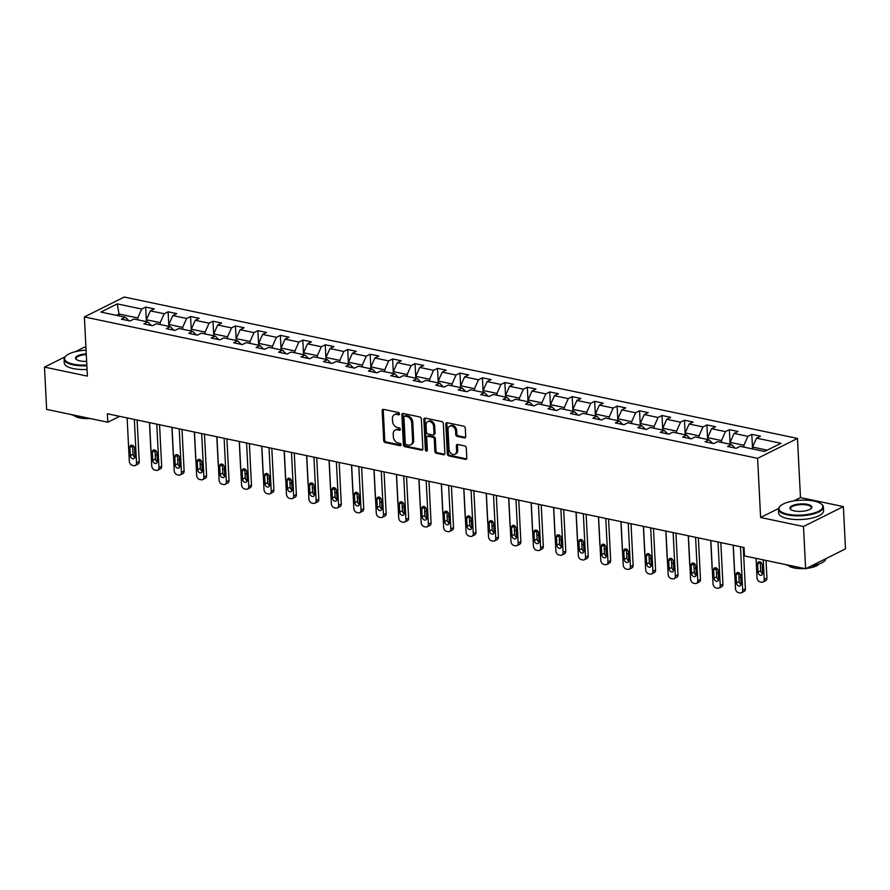 <?xml version="1.0" encoding="UTF-8"?>
<svg xmlns="http://www.w3.org/2000/svg" width="890" height="890" viewBox="0 0 890 890"><rect width="100%" height="100%" fill="white"/><g stroke="black" fill="none" stroke-linecap="round" stroke-linejoin="round"><path stroke-width="1.33" d="M399.543 413.861A1.235 0.923 -116.5 0 0 398.498 412.493L383.49 409.344A1.769 1.313 -116.5 0 0 382.166 410.702L383.679 440.572A1.769 1.313 -116.5 0 0 385.17 442.53L400.177 445.679A1.235 0.923 -116.5 0 0 400.066 443.353L398.119 442.953A5.652 4.205 -116.5 0 1 393.336 436.69L393.202 434.198A5.652 4.205 -116.5 0 1 395.205 430.093A5.652 4.205 -116.5 0 1 397.463 429.837L399.399 430.248A1.235 0.923 -116.5 0 0 399.287 427.923L397.341 427.512A5.652 4.205 -116.5 0 1 392.557 421.259L392.423 418.767A5.652 4.205 -116.5 0 1 394.415 414.662A5.652 4.205 -116.5 0 1 396.673 414.406L398.62 414.818A1.235 0.923 -116.5 0 0 399.543 413.861M464.391 437.902A1.769 1.313 -116.5 0 0 465.715 436.545L465.292 428.157A1.769 1.313 -116.5 0 0 463.801 426.21L447.125 422.705A1.769 1.313 -116.5 0 0 445.801 424.063L447.314 453.933A1.769 1.313 -116.5 0 0 448.816 455.891L465.481 459.396A1.769 1.313 -116.5 0 0 466.805 458.027L466.293 447.904A1.769 1.313 -116.5 0 0 464.803 445.957L457.66 444.455A1.769 1.313 -116.5 0 0 456.336 445.812L456.592 450.841A4.728 3.516 -116.5 0 1 454.924 454.267A4.728 3.516 -116.5 0 1 451.13 453.5A4.728 3.516 -116.5 0 1 449.038 449.25L448.037 429.581A4.728 3.516 -116.5 0 1 449.706 426.154A4.728 3.516 -116.5 0 1 453.5 426.922A4.728 3.516 -116.5 0 1 455.591 431.172L455.758 434.454A1.769 1.313 -116.5 0 0 457.26 436.411L464.391 437.902L465.47 437.368A1.769 1.313 -116.5 0 0 465.548 437.379M760.605 517.502L803.492 526.513L805.639 568.777L845.5 548.863L843.364 506.599L800.477 497.588L797.473 438.425L757.613 458.328L760.605 517.502L778.528 508.546M65.07 356.834L44.5 367.114L87.387 376.114L84.383 316.94L757.613 458.328M44.5 367.114L46.636 409.378L107.801 422.216L119.594 416.331M805.639 568.777L744.474 555.927L744.051 547.472L107.379 413.772L107.801 422.216M421.359 418.934A1.769 1.313 -116.5 0 0 419.869 416.976L403.203 413.483A1.769 1.313 -116.5 0 0 401.868 414.84L403.381 444.711A1.769 1.313 -116.5 0 0 404.883 446.669L421.549 450.173A1.769 1.313 -116.5 0 0 422.872 448.805L421.359 418.934M425.164 418.089L441.829 421.593A1.769 1.313 -116.5 0 1 443.331 423.551L444.844 453.422A1.769 1.313 -116.5 0 1 443.509 454.779L436.378 453.288A1.769 1.313 -116.5 0 1 434.887 451.33L434.276 439.215A1.769 1.313 -116.5 0 0 432.774 437.257L428.046 436.267A1.769 1.313 -116.5 0 0 426.711 437.624L427.356 450.24A1.235 0.923 -116.5 0 1 425.376 449.817L423.84 419.457A1.769 1.313 -116.5 0 1 425.164 418.089M797.473 438.425L124.255 297.038L84.383 316.94M751.816 434.376L747.878 436.334L734.072 433.43L737.999 431.472L729.366 429.659L725.428 431.617L711.622 428.724L715.549 426.755L706.916 424.942L702.978 426.911L689.172 424.007L693.099 422.038L684.466 420.225L680.527 422.194L666.721 419.29L670.648 417.332L662.015 415.519L658.077 417.477L644.271 414.573L648.198 412.615L639.565 410.802L635.627 412.76L621.821 409.856L625.748 407.898L617.115 406.085L613.177 408.043L599.359 405.15L603.298 403.181L594.665 401.368L590.726 403.337L576.909 400.433L580.847 398.464L572.214 396.651L568.276 398.62L554.459 395.716L558.397 393.747L549.764 391.934L545.826 393.903L532.009 390.999L535.947 389.041L527.314 387.228L523.376 389.186L509.558 386.282L513.497 384.324L504.864 382.511L500.925 384.469L487.108 381.576L491.046 379.607L482.413 377.794L478.475 379.763L464.658 376.859L468.596 374.89L459.963 373.077L456.025 375.046L442.208 372.142L446.146 370.173L437.513 368.36L433.575 370.329L419.757 367.425L423.696 365.467L415.063 363.654L411.124 365.612L397.307 362.708L401.245 360.75L392.612 358.937L388.674 360.895L374.857 358.003L378.795 356.033L370.162 354.22L366.224 356.189L352.407 353.286L356.345 351.316L347.712 349.503L343.774 351.472L329.956 348.569L333.895 346.599L325.262 344.786L321.323 346.755L307.506 343.851L311.444 341.894L302.811 340.08L298.873 342.038L285.056 339.135L288.994 337.176L280.361 335.363L276.423 337.321L262.606 334.418L266.544 332.459L257.911 330.646L253.973 332.604L240.155 329.712L244.094 327.743L235.461 325.929L231.522 327.898L217.705 324.995L221.643 323.026L213.01 321.212L209.072 323.181L195.255 320.278L199.193 318.32L190.56 316.506L186.622 318.464L172.805 315.561L176.743 313.603L168.11 311.789L164.172 313.747L150.354 310.844L154.293 308.886L145.66 307.072L141.721 309.03L117.258 303.902L100.882 312.079L125.345 317.218L121.418 319.176L130.051 320.99L133.978 319.032L147.796 321.924L143.869 323.893L152.502 325.707L156.429 323.738L170.246 326.641L166.319 328.61L174.952 330.424L178.879 328.454L192.696 331.358L188.769 333.327L197.402 335.141L201.329 333.172L215.146 336.075L211.219 338.033L219.852 339.847L223.779 337.889L237.597 340.792L233.669 342.75L242.303 344.564L246.23 342.606L260.047 345.509L256.12 347.467L264.753 349.281L268.68 347.322L282.497 350.215L278.57 352.184L287.203 353.998L291.13 352.028L304.947 354.932L301.02 356.901L309.653 358.714L313.58 356.745L327.398 359.649L323.471 361.618L332.103 363.432L336.031 361.462L349.848 364.366L345.921 366.324L354.554 368.137L358.481 366.179L372.298 369.083L368.371 371.041L377.004 372.854L380.931 370.896L394.748 373.789L390.821 375.758L399.454 377.571L403.381 375.602L417.199 378.506L413.272 380.475L421.905 382.288L425.832 380.319L439.649 383.223L435.722 385.192L444.355 387.005L448.282 385.036L462.099 387.94L458.172 389.898L466.805 391.711L470.732 389.753L484.549 392.657L480.622 394.615L489.255 396.428L493.182 394.47L507 397.363L503.072 399.332L511.705 401.145L515.633 399.176L529.45 402.08L525.523 404.049L534.156 405.862L538.083 403.893L551.9 406.797L547.973 408.766L556.606 410.579L560.533 408.61L574.35 411.514L570.423 413.472L579.056 415.285L582.995 413.327L596.801 416.231L592.873 418.189L601.506 420.002L605.445 418.044L619.251 420.937L615.324 422.906L623.957 424.719L627.895 422.75L641.701 425.654L637.774 427.623L646.407 429.436L650.345 427.467L664.151 430.371L660.224 432.34L668.857 434.153L672.796 432.184L686.602 435.088L682.674 437.046L691.308 438.859L695.246 436.901L709.052 439.805L705.125 441.763L713.758 443.576L717.696 441.618L731.502 444.522L727.575 446.48L736.208 448.293L740.146 446.335L764.61 451.464L780.986 443.287L756.522 438.147L760.449 436.189L751.816 434.376L752.551 448.938M730.201 444.243L730.1 442.352L743.918 445.256L744.007 447.147M743.918 445.256L747.878 436.334M730.1 442.352L734.072 433.43M731.502 444.522L735.084 448.059M707.75 439.526L707.65 437.635L721.467 440.539L721.556 442.43M721.467 440.539L725.428 431.617M707.65 437.635L711.622 428.724M709.052 439.805L712.634 443.342M685.3 434.81L685.2 432.918L699.017 435.822L699.106 437.713M699.017 435.822L702.978 426.911M685.2 432.918L689.172 424.007M686.602 435.088L690.184 438.625M662.85 430.093L662.75 428.201L676.567 431.105L676.656 432.996M676.567 431.105L680.527 422.194M662.75 428.201L666.721 419.29M664.151 430.371L667.734 433.908M640.399 425.387L640.299 423.495L654.117 426.388L654.206 428.279M654.117 426.388L658.077 417.477M640.299 423.495L644.271 414.573M641.701 425.654L645.283 429.203M617.949 420.67L617.849 418.778L631.666 421.682L631.755 423.573M631.666 421.682L635.627 412.76M617.849 418.778L621.821 409.856M619.251 420.937L622.833 424.486M595.499 415.953L595.399 414.061L609.216 416.965L609.305 418.856M609.216 416.965L613.177 408.043M595.399 414.061L599.359 405.15M596.801 416.231L600.372 419.769M573.049 411.236L572.949 409.344L586.766 412.248L586.855 414.139M586.766 412.248L590.726 403.337M572.949 409.344L576.909 400.433M574.35 411.514L577.922 415.051M550.599 406.519L550.498 404.627L564.316 407.531L564.405 409.422M564.316 407.531L568.276 398.62M550.498 404.627L554.459 395.716M551.9 406.797L555.471 410.334M528.137 401.802L528.048 399.922L541.865 402.814L541.954 404.705M541.865 402.814L545.826 393.903M528.048 399.922L532.009 390.999M529.45 402.08L533.021 405.618M505.687 397.096L505.598 395.205L519.415 398.108L519.504 399.988M519.415 398.108L523.376 389.186M505.598 395.205L509.558 386.282M507 397.363L510.571 400.912M483.237 392.379L483.148 390.488L496.965 393.391L497.054 395.282M496.965 393.391L500.925 384.469M483.148 390.488L487.108 381.576M484.549 392.657L488.12 396.195M460.786 387.662L460.697 385.771L474.515 388.674L474.604 390.565M474.515 388.674L478.475 379.763M460.697 385.771L464.658 376.859M462.099 387.94L465.67 391.478M438.336 382.945L438.247 381.053L452.064 383.957L452.153 385.848M452.064 383.957L456.025 375.046M438.247 381.053L442.208 372.142M439.649 383.223L443.22 386.761M415.886 378.228L415.797 376.348L429.614 379.24L429.703 381.131M429.614 379.24L433.575 370.329M415.797 376.348L419.757 367.425M417.199 378.506L420.77 382.044M393.436 373.522L393.347 371.631L407.164 374.523L407.253 376.414M407.164 374.523L411.124 365.612M393.347 371.631L397.307 362.708M394.748 373.789L398.32 377.338M370.985 368.805L370.896 366.914L384.714 369.817L384.803 371.709M384.714 369.817L388.674 360.895M370.896 366.914L374.857 358.003M372.298 369.083L375.869 372.621M348.535 364.088L348.446 362.197L362.263 365.1L362.352 366.992M362.263 365.1L366.224 356.189M348.446 362.197L352.407 353.286M349.848 364.366L353.419 367.904M326.085 359.371L325.996 357.48L339.813 360.383L339.902 362.274M339.813 360.383L343.774 351.472M325.996 357.48L329.956 348.569M327.398 359.649L330.969 363.187M303.635 354.654L303.546 352.763L317.363 355.666L317.452 357.558M317.363 355.666L321.323 346.755M303.546 352.763L307.506 343.851M304.947 354.932L308.519 358.47M281.184 349.948L281.095 348.057L294.913 350.949L295.002 352.841M294.913 350.949L298.873 342.038M281.095 348.057L285.056 339.135M282.497 350.215L286.068 353.764M258.734 345.231L258.645 343.34L272.462 346.243L272.551 348.135M272.462 346.243L276.423 337.321M258.645 343.34L262.606 334.418M260.047 345.509L263.618 349.047M236.284 340.514L236.195 338.623L250.012 341.526L250.101 343.418M250.012 341.526L253.973 332.604M236.195 338.623L240.155 329.712M237.597 340.792L241.168 344.33M213.834 335.797L213.745 333.906L227.562 336.809L227.651 338.701M227.562 336.809L231.522 327.898M213.745 333.906L217.705 324.995M215.146 336.075L218.718 339.613M191.383 331.08L191.294 329.189L205.112 332.092L205.201 333.984M205.112 332.092L209.072 323.181M191.294 329.189L195.255 320.278M192.696 331.358L196.267 334.896M168.933 326.374L168.844 324.483L182.661 327.375L182.75 329.267M182.661 327.375L186.622 318.464M168.844 324.483L172.805 315.561M170.246 326.641L173.817 330.19M146.483 321.657L146.394 319.766L160.2 322.67L160.3 324.561M160.2 322.67L164.172 313.747M146.394 319.766L150.354 310.844M147.796 321.924L151.367 325.473M119.138 315.917L119.049 314.025L137.75 317.953L137.85 319.844M137.75 317.953L141.721 309.03M116.412 315.338L119.049 314.025L117.258 303.902M125.345 317.218L128.917 320.756M85.941 347.534L84.361 347.2L75.394 351.684M803.492 526.513L843.364 506.599M767.247 450.151L752.551 447.069L752.651 448.961M752.551 447.069L756.522 438.147M146.394 321.635L145.66 307.072M168.844 326.352L168.11 311.789M191.294 331.069L190.56 316.506M213.745 335.775L213.01 321.212M236.195 340.492L235.461 325.929M258.645 345.209L257.911 330.646M281.095 349.926L280.361 335.363M303.546 354.643L302.811 340.08M325.996 359.349L325.262 344.786M348.446 364.066L347.712 349.503M370.896 368.783L370.162 354.22M393.347 373.5L392.612 358.937M415.797 378.217L415.063 363.654M438.247 382.923L437.513 368.36M460.697 387.639L459.963 373.077M483.148 392.357L482.413 377.794M505.598 397.074L504.864 382.511M528.048 401.791L527.314 387.228M550.498 406.507L549.764 391.934M572.949 411.213L572.214 396.651M595.399 415.93L594.665 401.368M617.849 420.647L617.115 406.085M640.299 425.364L639.565 410.802M662.75 430.081L662.015 415.519M685.2 434.787L684.466 420.225M707.65 439.504L706.916 424.942M730.1 444.221L729.366 429.659M800.477 497.588L793.88 500.881M399.51 414.239L397.752 413.872A5.652 4.205 -116.5 0 0 395.494 414.117L394.415 414.662M395.205 430.093L396.284 429.559A5.652 4.205 -116.5 0 1 398.531 429.303L400.289 429.67M383.412 409.322A1.769 1.313 -116.5 0 0 383.245 410.168L384.758 440.038A1.769 1.313 -116.5 0 0 386.249 441.996L401.079 445.1M403.114 413.461A1.769 1.313 -116.5 0 0 402.947 414.306L404.461 444.177A1.769 1.313 -116.5 0 0 405.951 446.135L422.628 449.628A1.769 1.313 -116.5 0 0 422.705 449.639M404.872 416.131A1.235 0.923 -116.5 0 0 403.938 417.087L405.273 443.298A1.235 0.923 -116.5 0 0 406.318 444.666L408.365 445.1A5.652 4.205 -116.5 0 0 410.624 444.844A5.652 4.205 -116.5 0 0 412.615 440.739L411.703 422.817A5.652 4.205 -116.5 0 0 406.919 416.553L404.872 416.131L405.951 415.586A1.235 0.923 -116.5 0 0 405.451 415.641L404.372 416.186M410.624 444.844L411.703 444.31A5.652 4.205 -116.5 0 0 413.694 440.205L412.615 440.739M405.951 415.586L407.998 416.019A5.652 4.205 -116.5 0 1 412.782 422.283L413.694 440.205M427.334 436.345L428.413 435.8A1.769 1.313 -116.5 0 1 429.114 435.722L433.853 436.723A1.769 1.313 -116.5 0 1 435.344 438.67L435.966 450.785A1.769 1.313 -116.5 0 0 437.457 452.743L444.588 454.245A1.769 1.313 -116.5 0 0 444.666 454.256M425.086 418.078A1.769 1.313 -116.5 0 0 424.908 418.912L426.455 449.283A1.235 0.923 -116.5 0 0 427.322 450.596M433.63 426.644A4.728 3.516 -116.5 0 0 431.539 422.394A4.728 3.516 -116.5 0 0 427.745 421.626A4.728 3.516 -116.5 0 0 426.076 425.053L426.421 431.984A1.769 1.313 -116.5 0 0 427.923 433.942L432.651 434.932A1.769 1.313 -116.5 0 0 433.986 433.575L433.63 426.644L434.709 426.11A4.728 3.516 -116.5 0 0 432.607 421.849A4.728 3.516 -116.5 0 0 428.824 421.081L427.745 421.626M433.363 434.854L434.442 434.32A1.769 1.313 -116.5 0 0 435.065 433.03L433.986 433.575M434.709 426.11L435.065 433.03M449.706 426.154L450.785 425.609A4.728 3.516 -116.5 0 1 454.579 426.377A4.728 3.516 -116.5 0 1 456.67 430.638L456.837 433.908A1.769 1.313 -116.5 0 0 458.339 435.866L465.47 437.368M454.924 454.267L456.003 453.733A4.728 3.516 -116.5 0 0 457.671 450.296L456.592 450.841M457.582 444.444A1.769 1.313 -116.5 0 0 457.416 445.278L457.671 450.296M447.047 422.694A1.769 1.313 -116.5 0 0 446.88 423.529L448.393 453.399A1.769 1.313 -116.5 0 0 449.884 455.357L466.56 458.862A1.769 1.313 -116.5 0 0 466.638 458.873M151.044 451.608A3.605 2.67 -116.5 0 1 150.877 450.618L149.453 422.605M155.249 454.879L155.361 454.901A3.605 2.67 -116.5 0 0 156.807 454.745A3.605 2.67 -116.5 0 0 157.041 454.601L156.807 454.745M134.323 419.424L136.526 462.889A3.605 2.67 -116.5 0 1 135.258 465.503A3.605 2.67 -116.5 0 1 133.823 465.659L132.376 465.359A3.605 2.67 -116.5 0 1 129.328 461.376L127.125 417.911M135.258 465.503L137.95 464.157A3.605 2.67 63.5 0 0 139.218 461.543L137.116 420.013M134.924 456.526A2.881 2.136 63.5 0 1 133.9 458.617A2.881 2.136 63.5 0 1 131.598 458.15A2.881 2.136 63.5 0 1 130.318 455.558L129.907 447.447A2.881 2.136 63.5 0 1 130.919 445.356A2.881 2.136 63.5 0 1 133.233 445.823A2.881 2.136 63.5 0 1 134.512 448.415L134.924 456.526M134.88 457.204A2.881 2.136 63.5 0 1 133.011 454.212L132.599 446.101A2.881 2.136 63.5 0 1 132.643 445.423M86.074 350.171A21.961 7.454 -2.9 0 0 65.938 355.955A21.961 7.454 -2.9 0 0 73.38 364.177A21.961 7.454 -2.9 0 0 86.831 365.067M86.864 365.757A22.495 7.643 177.1 0 1 73.08 364.844A22.495 7.643 177.1 0 1 64.08 359.26A22.495 7.643 177.1 0 1 65.46 356.423A22.495 7.643 177.1 0 1 65.704 356.189M86.641 361.34A10.98 3.727 177.1 0 1 79.955 360.895A10.98 3.727 177.1 0 1 76.362 359.471A10.98 3.727 177.1 0 1 86.263 353.897M81.624 416.72A22.495 7.643 177.1 0 1 75.672 415.908A22.495 7.643 177.1 0 1 70.933 414.473M90.213 418.522A16.198 5.496 177.1 0 1 79.633 417.911A16.198 5.496 177.1 0 1 73.992 415.508M87.053 369.472A22.495 7.643 177.1 0 1 73.269 368.571A22.495 7.643 177.1 0 1 64.269 362.975L64.08 359.26M86.297 354.587A10.435 3.549 -2.9 0 0 76.128 358.648A10.435 3.549 -2.9 0 0 76.651 359.682M814.05 501.081A21.961 7.454 -2.9 0 0 780.319 505.987A21.961 7.454 -2.9 0 0 787.761 514.209A21.961 7.454 -2.9 0 0 814.306 512.952A21.961 7.454 -2.9 0 0 821.225 503.918A21.961 7.454 -2.9 0 0 814.05 501.081M821.47 504.129A22.495 7.643 177.1 0 1 821.748 504.33A22.495 7.643 177.1 0 1 823.406 507.011A22.495 7.643 177.1 0 1 811.168 514.498A22.495 7.643 177.1 0 1 787.461 514.876A22.495 7.643 177.1 0 1 778.461 509.291A22.495 7.643 177.1 0 1 779.84 506.455A22.495 7.643 177.1 0 1 780.096 506.221M807.475 504.363A10.98 3.727 177.1 0 1 811.202 508.468A10.98 3.727 177.1 0 1 794.336 510.927A10.98 3.727 177.1 0 1 790.754 509.503A10.98 3.727 177.1 0 1 794.203 504.986A10.98 3.727 177.1 0 1 807.475 504.363M810.935 508.702A10.435 3.549 -2.9 0 0 811.357 507.623A10.435 3.549 -2.9 0 0 807.185 505.031A10.435 3.549 -2.9 0 0 796.183 505.197A10.435 3.549 -2.9 0 0 790.509 508.68A10.435 3.549 -2.9 0 0 791.032 509.714M796.005 566.752A22.495 7.643 177.1 0 1 790.053 565.929A22.495 7.643 177.1 0 1 785.314 564.505M804.593 568.554A16.198 5.496 177.1 0 1 794.025 567.942A16.198 5.496 177.1 0 1 788.384 565.539M823.406 507.011L823.595 510.726A22.495 7.643 177.1 0 1 811.357 518.225A22.495 7.643 177.1 0 1 787.65 518.592A22.495 7.643 177.1 0 1 778.65 513.007L778.461 509.291M819.223 563.971A16.198 5.496 177.1 0 1 806.373 568.41M825.953 558.631A22.495 7.643 177.1 0 1 811.035 566.073M173.494 456.325A3.605 2.67 -116.5 0 1 173.328 455.324L171.904 427.322M177.7 459.596L177.811 459.618A3.605 2.67 -116.5 0 0 179.257 459.451A3.605 2.67 -116.5 0 0 179.491 459.318M195.945 461.042A3.605 2.67 -116.5 0 1 195.778 460.041L194.354 432.039M200.15 464.313L200.261 464.335A3.605 2.67 -116.5 0 0 201.707 464.168A3.605 2.67 -116.5 0 0 201.941 464.035M156.773 424.141L158.976 467.606A3.605 2.67 -116.5 0 1 157.708 470.22A3.605 2.67 -116.5 0 1 156.273 470.376L154.827 470.076A3.605 2.67 -116.5 0 1 151.778 466.093L149.576 422.628M157.708 470.22L160.4 468.874A3.605 2.67 63.5 0 0 161.668 466.26L159.566 424.73M157.374 461.243A2.881 2.136 63.5 0 1 156.351 463.334A2.881 2.136 63.5 0 1 154.048 462.867A2.881 2.136 63.5 0 1 152.768 460.275L152.357 452.165A2.881 2.136 63.5 0 1 153.369 450.073A2.881 2.136 63.5 0 1 155.683 450.54A2.881 2.136 63.5 0 1 156.963 453.132L157.374 461.243M157.33 461.921A2.881 2.136 63.5 0 1 155.461 458.928L155.049 450.818A2.881 2.136 63.5 0 1 155.094 450.14M179.224 428.858L181.427 472.312A3.605 2.67 -116.5 0 1 180.158 474.937A3.605 2.67 -116.5 0 1 178.723 475.093L177.277 474.793A3.605 2.67 -116.5 0 1 174.229 470.81L172.026 427.345M180.158 474.937L182.851 473.591A3.605 2.67 63.5 0 0 184.119 470.977L182.016 429.447M179.825 465.959A2.881 2.136 63.5 0 1 178.801 468.051A2.881 2.136 63.5 0 1 176.498 467.584A2.881 2.136 63.5 0 1 175.219 464.992L174.807 456.882A2.881 2.136 63.5 0 1 175.82 454.779A2.881 2.136 63.5 0 1 178.134 455.246A2.881 2.136 63.5 0 1 179.413 457.838L179.825 465.959M179.78 466.638A2.881 2.136 63.5 0 1 177.911 463.646L177.499 455.535A2.881 2.136 63.5 0 1 177.544 454.857M218.395 465.748A3.605 2.67 -116.5 0 1 218.228 464.758L216.804 436.745M222.6 469.019L222.711 469.041A3.605 2.67 -116.5 0 0 224.158 468.885A3.605 2.67 -116.5 0 0 224.391 468.752L224.158 468.885M240.845 470.465A3.605 2.67 -116.5 0 1 240.678 469.475L239.254 441.462M245.062 473.736L245.162 473.758A3.605 2.67 -116.5 0 0 246.608 473.602A3.605 2.67 -116.5 0 0 246.841 473.458L246.608 473.602M263.295 475.182A3.605 2.67 -116.5 0 1 263.129 474.192L261.704 446.179M267.512 478.453L267.612 478.475A3.605 2.67 -116.5 0 0 269.058 478.319A3.605 2.67 -116.5 0 0 269.292 478.175M201.674 433.575L203.877 477.029A3.605 2.67 -116.5 0 1 202.609 479.643A3.605 2.67 -116.5 0 1 201.173 479.81L199.727 479.51A3.605 2.67 -116.5 0 1 196.679 475.516L194.476 432.062M202.609 479.643L205.301 478.297A3.605 2.67 63.5 0 0 206.569 475.683L204.466 434.153M202.275 470.676A2.881 2.136 63.5 0 1 201.251 472.768A2.881 2.136 63.5 0 1 198.948 472.301A2.881 2.136 63.5 0 1 197.669 469.709L197.257 461.587A2.881 2.136 63.5 0 1 198.27 459.496A2.881 2.136 63.5 0 1 200.584 459.963A2.881 2.136 63.5 0 1 201.863 462.555L202.275 470.676M202.23 471.344A2.881 2.136 63.5 0 1 200.361 468.363L199.95 460.241A2.881 2.136 63.5 0 1 199.994 459.574M224.124 438.292L226.327 481.746A3.605 2.67 -116.5 0 1 225.059 484.36A3.605 2.67 -116.5 0 1 223.624 484.527L222.177 484.227A3.605 2.67 -116.5 0 1 219.129 480.233L216.926 436.779M225.059 484.36L227.751 483.014A3.605 2.67 63.5 0 0 229.019 480.4L226.917 438.87M224.725 475.394A2.881 2.136 63.5 0 1 223.702 477.485A2.881 2.136 63.5 0 1 221.399 477.018A2.881 2.136 63.5 0 1 220.119 474.426L219.708 466.304A2.881 2.136 63.5 0 1 220.72 464.213A2.881 2.136 63.5 0 1 223.034 464.68A2.881 2.136 63.5 0 1 224.313 467.272L224.725 475.394M224.681 476.061A2.881 2.136 63.5 0 1 222.812 473.08L222.4 464.958A2.881 2.136 63.5 0 1 222.444 464.291M246.575 442.998L248.777 486.463A3.605 2.67 -116.5 0 1 247.509 489.077A3.605 2.67 -116.5 0 1 246.074 489.233L244.628 488.933A3.605 2.67 -116.5 0 1 241.579 484.95L239.377 441.484M247.509 489.077L250.201 487.731A3.605 2.67 63.5 0 0 251.47 485.117L249.367 443.587M247.175 480.099A2.881 2.136 63.5 0 1 246.163 482.191A2.881 2.136 63.5 0 1 243.849 481.724A2.881 2.136 63.5 0 1 242.57 479.132L242.158 471.021A2.881 2.136 63.5 0 1 243.17 468.93A2.881 2.136 63.5 0 1 245.484 469.397A2.881 2.136 63.5 0 1 246.764 471.989L247.175 480.099M247.131 480.778A2.881 2.136 63.5 0 1 245.262 477.785L244.85 469.675A2.881 2.136 63.5 0 1 244.895 468.997M285.746 479.899A3.605 2.67 -116.5 0 1 285.579 478.898L284.155 450.896M289.962 483.17L290.062 483.192A3.605 2.67 -116.5 0 0 291.508 483.025A3.605 2.67 -116.5 0 0 291.742 482.892M269.025 447.715L271.228 491.18A3.605 2.67 -116.5 0 1 269.959 493.794A3.605 2.67 -116.5 0 1 268.524 493.95L267.078 493.65A3.605 2.67 -116.5 0 1 264.03 489.667L261.827 446.202M269.959 493.794L272.651 492.448A3.605 2.67 63.5 0 0 273.92 489.834L271.817 448.304M269.626 484.816A2.881 2.136 63.5 0 1 268.613 486.908A2.881 2.136 63.5 0 1 266.299 486.441A2.881 2.136 63.5 0 1 265.02 483.849L264.608 475.738A2.881 2.136 63.5 0 1 265.62 473.647A2.881 2.136 63.5 0 1 267.935 474.114A2.881 2.136 63.5 0 1 269.214 476.706L269.626 484.816M269.581 485.495A2.881 2.136 63.5 0 1 267.712 482.502L267.3 474.392A2.881 2.136 63.5 0 1 267.345 473.714M308.196 484.616A3.605 2.67 -116.5 0 1 308.029 483.615L306.605 455.613M312.412 487.887L312.512 487.909A3.605 2.67 -116.5 0 0 313.959 487.742A3.605 2.67 -116.5 0 0 314.192 487.609L313.959 487.742M291.475 452.432L293.678 495.897A3.605 2.67 -116.5 0 1 292.409 498.511A3.605 2.67 -116.5 0 1 290.974 498.667L289.528 498.367A3.605 2.67 -116.5 0 1 286.48 494.384L284.277 450.918M292.409 498.511L295.102 497.165A3.605 2.67 63.5 0 0 296.37 494.551L294.267 453.021M292.076 489.533A2.881 2.136 63.5 0 1 291.063 491.625A2.881 2.136 63.5 0 1 288.749 491.158A2.881 2.136 63.5 0 1 287.47 488.566L287.058 480.455A2.881 2.136 63.5 0 1 288.071 478.364A2.881 2.136 63.5 0 1 290.385 478.831A2.881 2.136 63.5 0 1 291.664 481.423L292.076 489.533M292.031 490.212A2.881 2.136 63.5 0 1 290.162 487.219L289.751 479.109A2.881 2.136 63.5 0 1 289.795 478.431M330.646 489.322A3.605 2.67 -116.5 0 1 330.479 488.332L329.055 460.319M334.863 492.593L334.963 492.626A3.605 2.67 -116.5 0 0 336.409 492.459A3.605 2.67 -116.5 0 0 336.643 492.326L336.409 492.459M313.925 457.149L316.128 500.603A3.605 2.67 -116.5 0 1 314.86 503.217A3.605 2.67 -116.5 0 1 313.425 503.384L311.978 503.084A3.605 2.67 -116.5 0 1 308.93 499.09L306.727 455.636M314.86 503.217L317.552 501.882A3.605 2.67 63.5 0 0 318.82 499.257L316.718 457.727M314.526 494.25A2.881 2.136 63.5 0 1 313.514 496.342A2.881 2.136 63.5 0 1 311.2 495.875A2.881 2.136 63.5 0 1 309.92 493.282L309.509 485.161A2.881 2.136 63.5 0 1 310.521 483.07A2.881 2.136 63.5 0 1 312.835 483.537A2.881 2.136 63.5 0 1 314.114 486.129L314.526 494.25M314.482 494.918A2.881 2.136 63.5 0 1 312.613 491.936L312.201 483.815A2.881 2.136 63.5 0 1 312.245 483.148M353.096 494.039A3.605 2.67 -116.5 0 1 352.93 493.049L351.505 465.036M357.313 497.31L357.424 497.332A3.605 2.67 -116.5 0 0 358.859 497.176A3.605 2.67 -116.5 0 0 359.093 497.043L358.859 497.176M336.376 461.866L338.578 505.32A3.605 2.67 -116.5 0 1 337.31 507.934A3.605 2.67 -116.5 0 1 335.875 508.101L334.429 507.801A3.605 2.67 -116.5 0 1 331.38 503.807L329.178 460.353M337.31 507.934L340.002 506.588A3.605 2.67 63.5 0 0 341.271 503.974L339.168 462.444M336.976 498.967A2.881 2.136 63.5 0 1 335.964 501.059A2.881 2.136 63.5 0 1 333.65 500.592A2.881 2.136 63.5 0 1 332.37 498L331.959 489.878A2.881 2.136 63.5 0 1 332.971 487.787A2.881 2.136 63.5 0 1 335.285 488.254A2.881 2.136 63.5 0 1 336.565 490.846L336.976 498.967M336.932 499.635A2.881 2.136 63.5 0 1 335.063 496.653L334.651 488.532A2.881 2.136 63.5 0 1 334.696 487.865M375.547 498.756A3.605 2.67 -116.5 0 1 375.38 497.766L373.967 469.753M379.763 502.027L379.874 502.049A3.605 2.67 -116.5 0 0 381.309 501.893A3.605 2.67 -116.5 0 0 381.543 501.749M358.826 466.571L361.029 510.037A3.605 2.67 -116.5 0 1 359.76 512.651A3.605 2.67 -116.5 0 1 358.325 512.818L356.879 512.507A3.605 2.67 -116.5 0 1 353.831 508.524L351.628 465.07M359.76 512.651L362.453 511.305A3.605 2.67 63.5 0 0 363.721 508.691L361.618 467.161M359.426 503.673A2.881 2.136 63.5 0 1 358.414 505.776A2.881 2.136 63.5 0 1 356.1 505.298A2.881 2.136 63.5 0 1 354.821 502.705L354.409 494.595A2.881 2.136 63.5 0 1 355.422 492.504A2.881 2.136 63.5 0 1 357.736 492.971A2.881 2.136 63.5 0 1 359.015 495.563L359.426 503.673M359.382 504.352A2.881 2.136 63.5 0 1 357.513 501.37L357.101 493.249A2.881 2.136 63.5 0 1 357.146 492.57M397.997 503.473A3.605 2.67 -116.5 0 1 397.83 502.483L396.417 474.47M402.213 506.744L402.325 506.766A3.605 2.67 -116.5 0 0 403.76 506.599A3.605 2.67 -116.5 0 0 403.993 506.466L403.76 506.599M381.276 471.288L383.479 514.754A3.605 2.67 -116.5 0 1 382.211 517.368A3.605 2.67 -116.5 0 1 380.775 517.524L379.329 517.224A3.605 2.67 -116.5 0 1 376.281 513.241L374.078 469.775M382.211 517.368L384.903 516.022A3.605 2.67 63.5 0 0 386.171 513.408L384.068 471.878M381.877 508.39A2.881 2.136 63.5 0 1 380.864 510.482A2.881 2.136 63.5 0 1 378.55 510.014A2.881 2.136 63.5 0 1 377.271 507.422L376.859 499.312A2.881 2.136 63.5 0 1 377.872 497.221A2.881 2.136 63.5 0 1 380.186 497.688A2.881 2.136 63.5 0 1 381.465 500.28L381.877 508.39M381.832 509.069A2.881 2.136 63.5 0 1 379.963 506.076L379.552 497.966A2.881 2.136 63.5 0 1 379.596 497.288M420.447 508.19A3.605 2.67 -116.5 0 1 420.28 507.189L418.867 479.187M424.664 511.461L424.775 511.483A3.605 2.67 -116.5 0 0 426.21 511.316A3.605 2.67 -116.5 0 0 426.444 511.183L426.21 511.316M403.726 476.005L405.929 519.471A3.605 2.67 -116.5 0 1 404.661 522.085A3.605 2.67 -116.5 0 1 403.226 522.241L401.779 521.941A3.605 2.67 -116.5 0 1 398.731 517.958L396.528 474.492M404.661 522.085L407.353 520.739A3.605 2.67 63.5 0 0 408.621 518.125L406.519 476.595M404.327 513.107A2.881 2.136 63.5 0 1 403.315 515.199A2.881 2.136 63.5 0 1 401.001 514.731A2.881 2.136 63.5 0 1 399.721 512.139L399.31 504.029A2.881 2.136 63.5 0 1 400.322 501.938A2.881 2.136 63.5 0 1 402.636 502.405A2.881 2.136 63.5 0 1 403.915 504.997L404.327 513.107M404.282 513.786A2.881 2.136 63.5 0 1 402.414 510.793L402.002 502.683A2.881 2.136 63.5 0 1 402.046 502.005M442.897 512.896A3.605 2.67 -116.5 0 1 442.731 511.906L441.318 483.893M447.114 516.167L447.225 516.2A3.605 2.67 -116.5 0 0 448.66 516.033A3.605 2.67 -116.5 0 0 448.894 515.9L448.66 516.033M426.176 480.722L428.379 524.177A3.605 2.67 -116.5 0 1 427.111 526.791A3.605 2.67 -116.5 0 1 425.676 526.958L424.23 526.658A3.605 2.67 -116.5 0 1 421.181 522.675L418.979 479.209M427.111 526.791L429.803 525.456A3.605 2.67 63.5 0 0 431.072 522.831L428.969 481.301M426.777 517.824A2.881 2.136 63.5 0 1 425.765 519.916A2.881 2.136 63.5 0 1 423.451 519.449A2.881 2.136 63.5 0 1 422.172 516.856L421.76 508.735A2.881 2.136 63.5 0 1 422.772 506.644A2.881 2.136 63.5 0 1 425.086 507.111A2.881 2.136 63.5 0 1 426.366 509.703L426.777 517.824M426.733 518.492A2.881 2.136 63.5 0 1 424.864 515.51L424.452 507.4A2.881 2.136 63.5 0 1 424.497 506.722M465.348 517.613A3.605 2.67 -116.5 0 1 465.181 516.623L463.768 488.61M469.564 520.884L469.675 520.906A3.605 2.67 -116.5 0 0 471.11 520.75A3.605 2.67 -116.5 0 0 471.344 520.617M448.627 485.439L450.83 528.894A3.605 2.67 -116.5 0 1 449.561 531.508A3.605 2.67 -116.5 0 1 448.126 531.675L446.68 531.375A3.605 2.67 -116.5 0 1 443.632 527.381L441.429 483.926M449.561 531.508L452.253 530.162A3.605 2.67 63.5 0 0 453.522 527.548L451.419 486.018M449.228 522.541A2.881 2.136 63.5 0 1 448.215 524.633A2.881 2.136 63.5 0 1 445.901 524.166A2.881 2.136 63.5 0 1 444.622 521.573L444.21 513.452A2.881 2.136 63.5 0 1 445.223 511.361A2.881 2.136 63.5 0 1 447.536 511.828A2.881 2.136 63.5 0 1 448.816 514.42L449.228 522.541M449.183 523.209A2.881 2.136 63.5 0 1 447.314 520.227L446.902 512.106A2.881 2.136 63.5 0 1 446.947 511.439M487.798 522.33A3.605 2.67 -116.5 0 1 487.631 521.34L486.218 493.327M492.014 525.601L492.126 525.623A3.605 2.67 -116.5 0 0 493.561 525.467A3.605 2.67 -116.5 0 0 493.794 525.322L493.561 525.467M471.077 490.145L473.28 533.611A3.605 2.67 -116.5 0 1 472.012 536.225A3.605 2.67 -116.5 0 1 470.576 536.392L469.13 536.08A3.605 2.67 -116.5 0 1 466.082 532.098L463.879 488.643M472.012 536.225L474.704 534.879A3.605 2.67 63.5 0 0 475.972 532.264L473.869 490.735M471.678 527.247A2.881 2.136 63.5 0 1 470.665 529.35A2.881 2.136 63.5 0 1 468.351 528.883A2.881 2.136 63.5 0 1 467.072 526.29L466.66 518.169A2.881 2.136 63.5 0 1 467.673 516.078A2.881 2.136 63.5 0 1 469.987 516.545A2.881 2.136 63.5 0 1 471.266 519.137L471.678 527.247M471.633 527.926A2.881 2.136 63.5 0 1 469.764 524.944L469.353 516.823A2.881 2.136 63.5 0 1 469.397 516.144M510.248 527.047A3.605 2.67 -116.5 0 1 510.081 526.057L508.668 498.044M514.465 530.318L514.576 530.34A3.605 2.67 -116.5 0 0 516.011 530.184A3.605 2.67 -116.5 0 0 516.245 530.039L516.011 530.184M493.527 494.862L495.73 538.328A3.605 2.67 -116.5 0 1 494.462 540.942A3.605 2.67 -116.5 0 1 493.027 541.098L491.58 540.797A3.605 2.67 -116.5 0 1 488.532 536.815L486.329 493.349M494.462 540.942L497.154 539.596A3.605 2.67 63.5 0 0 498.422 536.981L496.32 495.452M494.128 531.964A2.881 2.136 63.5 0 1 493.116 534.056A2.881 2.136 63.5 0 1 490.802 533.588A2.881 2.136 63.5 0 1 489.522 530.996L489.111 522.886A2.881 2.136 63.5 0 1 490.123 520.795A2.881 2.136 63.5 0 1 492.437 521.262A2.881 2.136 63.5 0 1 493.716 523.854L494.128 531.964M494.084 532.643A2.881 2.136 63.5 0 1 492.215 529.65L491.803 521.54A2.881 2.136 63.5 0 1 491.847 520.861M532.698 531.764A3.605 2.67 -116.5 0 1 532.532 530.763L531.119 502.761M536.915 535.035L537.026 535.057A3.605 2.67 -116.5 0 0 538.461 534.89A3.605 2.67 -116.5 0 0 538.695 534.757L538.461 534.89M515.978 499.579L518.18 543.045A3.605 2.67 -116.5 0 1 516.912 545.659A3.605 2.67 -116.5 0 1 515.477 545.815L514.031 545.514A3.605 2.67 -116.5 0 1 510.982 541.532L508.78 498.066M516.912 545.659L519.604 544.313A3.605 2.67 63.5 0 0 520.873 541.699L518.77 500.169M516.578 536.681A2.881 2.136 63.5 0 1 515.566 538.773A2.881 2.136 63.5 0 1 513.252 538.305A2.881 2.136 63.5 0 1 511.973 535.713L511.561 527.603A2.881 2.136 63.5 0 1 512.573 525.512A2.881 2.136 63.5 0 1 514.887 525.979A2.881 2.136 63.5 0 1 516.167 528.571L516.578 536.681M516.534 537.36A2.881 2.136 63.5 0 1 514.665 534.367L514.253 526.257A2.881 2.136 63.5 0 1 514.298 525.578M555.149 536.47A3.605 2.67 -116.5 0 1 554.982 535.48L553.569 507.478M559.365 539.752L559.476 539.774A3.605 2.67 -116.5 0 0 560.911 539.607A3.605 2.67 -116.5 0 0 561.145 539.474M538.428 504.296L540.63 547.75A3.605 2.67 -116.5 0 1 539.362 550.376A3.605 2.67 -116.5 0 1 537.927 550.532L536.481 550.231A3.605 2.67 -116.5 0 1 533.433 546.249L531.23 502.783M539.362 550.376L542.055 549.03A3.605 2.67 63.5 0 0 543.323 546.404L541.22 504.886M539.029 541.398A2.881 2.136 63.5 0 1 538.016 543.49A2.881 2.136 63.5 0 1 535.702 543.022A2.881 2.136 63.5 0 1 534.423 540.43L534.011 532.32A2.881 2.136 63.5 0 1 535.024 530.218A2.881 2.136 63.5 0 1 537.337 530.685A2.881 2.136 63.5 0 1 538.617 533.277L539.029 541.398M538.984 542.077A2.881 2.136 63.5 0 1 537.115 539.084L536.703 530.974A2.881 2.136 63.5 0 1 536.748 530.295M577.599 541.187A3.605 2.67 -116.5 0 1 577.432 540.197L576.019 512.184M581.815 544.457L581.927 544.48A3.605 2.67 -116.5 0 0 583.362 544.324A3.605 2.67 -116.5 0 0 583.595 544.191L583.362 544.324M560.878 509.013L563.081 552.468A3.605 2.67 -116.5 0 1 561.812 555.082A3.605 2.67 -116.5 0 1 560.377 555.249L558.931 554.948A3.605 2.67 -116.5 0 1 555.883 550.955L553.68 507.5M561.812 555.082L564.505 553.736A3.605 2.67 63.5 0 0 565.773 551.121L563.67 509.592M561.479 546.115A2.881 2.136 63.5 0 1 560.466 548.207A2.881 2.136 63.5 0 1 558.152 547.739A2.881 2.136 63.5 0 1 556.873 545.147L556.461 537.026A2.881 2.136 63.5 0 1 557.474 534.934A2.881 2.136 63.5 0 1 559.788 535.402A2.881 2.136 63.5 0 1 561.067 537.994L561.479 546.115M561.434 546.783A2.881 2.136 63.5 0 1 559.565 543.801L559.154 535.68A2.881 2.136 63.5 0 1 559.198 535.012M600.049 545.904A3.605 2.67 -116.5 0 1 599.882 544.914L598.469 516.901M604.265 549.174L604.377 549.197A3.605 2.67 -116.5 0 0 605.812 549.041A3.605 2.67 -116.5 0 0 606.046 548.896L605.812 549.041M583.328 513.719L585.531 557.184A3.605 2.67 -116.5 0 1 584.263 559.799A3.605 2.67 -116.5 0 1 582.828 559.966L581.381 559.654A3.605 2.67 -116.5 0 1 578.333 555.672L576.13 512.217M584.263 559.799L586.955 558.453A3.605 2.67 63.5 0 0 588.223 555.838L586.121 514.309M583.929 550.821A2.881 2.136 63.5 0 1 582.917 552.924A2.881 2.136 63.5 0 1 580.603 552.456A2.881 2.136 63.5 0 1 579.323 549.864L578.912 541.743A2.881 2.136 63.5 0 1 579.924 539.652A2.881 2.136 63.5 0 1 582.238 540.119A2.881 2.136 63.5 0 1 583.517 542.711L583.929 550.821M583.885 551.5A2.881 2.136 63.5 0 1 582.015 548.518L581.604 540.397A2.881 2.136 63.5 0 1 581.648 539.729M622.499 550.621A3.605 2.67 -116.5 0 1 622.332 549.631L620.92 521.618M626.716 553.892L626.827 553.914A3.605 2.67 -116.5 0 0 628.262 553.758A3.605 2.67 -116.5 0 0 628.496 553.613L628.262 553.758M605.779 518.436L607.981 561.902A3.605 2.67 -116.5 0 1 606.713 564.516A3.605 2.67 -116.5 0 1 605.278 564.672L603.843 564.371A3.605 2.67 -116.5 0 1 600.783 560.389L598.581 516.923M606.713 564.516L609.405 563.17A3.605 2.67 63.5 0 0 610.673 560.555L608.571 519.026M606.379 555.538A2.881 2.136 63.5 0 1 605.367 557.63A2.881 2.136 63.5 0 1 603.053 557.162A2.881 2.136 63.5 0 1 601.774 554.57L601.362 546.46A2.881 2.136 63.5 0 1 602.374 544.369A2.881 2.136 63.5 0 1 604.688 544.836A2.881 2.136 63.5 0 1 605.968 547.428L606.379 555.538M606.335 556.217A2.881 2.136 63.5 0 1 604.466 553.224L604.054 545.114A2.881 2.136 63.5 0 1 604.099 544.435M644.95 555.338A3.605 2.67 -116.5 0 1 644.783 554.337L643.37 526.335M649.166 558.609L649.277 558.631A3.605 2.67 -116.5 0 0 650.712 558.464A3.605 2.67 -116.5 0 0 650.946 558.33M628.229 523.153L630.431 566.619A3.605 2.67 -116.5 0 1 629.163 569.233A3.605 2.67 -116.5 0 1 627.728 569.389L626.293 569.088A3.605 2.67 -116.5 0 1 623.234 565.106L621.042 521.64M629.163 569.233L631.856 567.887A3.605 2.67 63.5 0 0 633.124 565.272L631.021 523.743M628.83 560.255A2.881 2.136 63.5 0 1 627.817 562.346A2.881 2.136 63.5 0 1 625.503 561.879A2.881 2.136 63.5 0 1 624.224 559.287L623.812 551.177A2.881 2.136 63.5 0 1 624.825 549.086A2.881 2.136 63.5 0 1 627.139 549.553A2.881 2.136 63.5 0 1 628.418 552.145L628.83 560.255M628.785 560.934A2.881 2.136 63.5 0 1 626.916 557.941L626.504 549.831A2.881 2.136 63.5 0 1 626.549 549.152M667.4 560.055A3.605 2.67 -116.5 0 1 667.233 559.053L665.82 531.052M671.616 563.326L671.727 563.348A3.605 2.67 -116.5 0 0 673.163 563.181A3.605 2.67 -116.5 0 0 673.396 563.047M650.679 527.87L652.882 571.324A3.605 2.67 -116.5 0 1 651.614 573.95A3.605 2.67 -116.5 0 1 650.178 574.106L648.743 573.805A3.605 2.67 -116.5 0 1 645.684 569.823L643.492 526.357M651.614 573.95L654.306 572.604A3.605 2.67 63.5 0 0 655.574 569.989L653.471 528.46M651.28 564.972A2.881 2.136 63.5 0 1 650.267 567.064A2.881 2.136 63.5 0 1 647.953 566.596A2.881 2.136 63.5 0 1 646.674 564.004L646.262 555.894A2.881 2.136 63.5 0 1 647.275 553.791A2.881 2.136 63.5 0 1 649.589 554.259A2.881 2.136 63.5 0 1 650.868 556.851L651.28 564.972M651.235 565.651A2.881 2.136 63.5 0 1 649.366 562.658L648.955 554.548A2.881 2.136 63.5 0 1 648.999 553.869M689.85 564.761A3.605 2.67 -116.5 0 1 689.683 563.77L688.27 535.758M694.067 568.031L694.178 568.054A3.605 2.67 -116.5 0 0 695.613 567.898A3.605 2.67 -116.5 0 0 695.846 567.764L695.613 567.898M673.129 532.587L675.332 576.041A3.605 2.67 -116.5 0 1 674.064 578.656A3.605 2.67 -116.5 0 1 672.629 578.823L671.194 578.522A3.605 2.67 -116.5 0 1 668.134 574.528L665.942 531.074M674.064 578.656L676.756 577.31A3.605 2.67 63.5 0 0 678.024 574.695L675.922 533.166M673.73 569.689A2.881 2.136 63.5 0 1 672.718 571.781A2.881 2.136 63.5 0 1 670.404 571.313A2.881 2.136 63.5 0 1 669.124 568.721L668.713 560.6A2.881 2.136 63.5 0 1 669.736 558.508A2.881 2.136 63.5 0 1 672.039 558.976A2.881 2.136 63.5 0 1 673.318 561.568L673.73 569.689M673.685 570.356A2.881 2.136 63.5 0 1 671.817 567.375L671.405 559.254A2.881 2.136 63.5 0 1 671.449 558.586M712.312 569.478A3.605 2.67 -116.5 0 1 712.134 568.488L710.721 540.475M716.517 572.748L716.628 572.771A3.605 2.67 -116.5 0 0 718.063 572.615A3.605 2.67 -116.5 0 0 718.297 572.47L718.063 572.615M695.58 537.304L697.782 580.758A3.605 2.67 -116.5 0 1 696.514 583.373A3.605 2.67 -116.5 0 1 695.079 583.54L693.644 583.239A3.605 2.67 -116.5 0 1 690.584 579.245L688.393 535.791M696.514 583.373L699.206 582.027A3.605 2.67 63.5 0 0 700.475 579.412L698.372 537.883M696.18 574.406A2.881 2.136 63.5 0 1 695.168 576.498A2.881 2.136 63.5 0 1 692.854 576.03A2.881 2.136 63.5 0 1 691.575 573.438L691.163 565.317A2.881 2.136 63.5 0 1 692.186 563.225A2.881 2.136 63.5 0 1 694.489 563.693A2.881 2.136 63.5 0 1 695.769 566.285L696.18 574.406M696.136 575.073A2.881 2.136 63.5 0 1 694.267 572.092L693.855 563.971A2.881 2.136 63.5 0 1 693.9 563.303M734.762 574.195A3.605 2.67 -116.5 0 1 734.584 573.205L733.171 545.192M738.967 577.465L739.078 577.488A3.605 2.67 -116.5 0 0 740.513 577.332A3.605 2.67 -116.5 0 0 740.747 577.187M718.03 542.01L720.232 585.475A3.605 2.67 -116.5 0 1 718.964 588.09A3.605 2.67 -116.5 0 1 717.529 588.245L716.094 587.945A3.605 2.67 -116.5 0 1 713.035 583.962L710.843 540.497M718.964 588.09L721.656 586.744A3.605 2.67 63.5 0 0 722.925 584.129L720.822 542.6M718.631 579.112A2.881 2.136 63.5 0 1 717.618 581.203A2.881 2.136 63.5 0 1 715.304 580.736A2.881 2.136 63.5 0 1 714.025 578.144L713.613 570.034A2.881 2.136 63.5 0 1 714.637 567.942A2.881 2.136 63.5 0 1 716.94 568.41A2.881 2.136 63.5 0 1 718.219 571.002L718.631 579.112M718.586 579.79A2.881 2.136 63.5 0 1 716.717 576.798L716.305 568.688A2.881 2.136 63.5 0 1 716.35 568.009M763.242 559.866L764.232 579.423A3.605 2.67 -116.5 0 1 762.964 582.038A3.605 2.67 -116.5 0 1 761.529 582.205L760.082 581.904A3.605 2.67 -116.5 0 1 757.034 577.91L756.044 558.364M766.034 560.455L766.924 578.077A3.605 2.67 63.5 0 1 765.656 580.692L762.964 582.038M760.349 561.968A2.881 2.136 -116.5 0 0 760.305 562.636L760.716 570.757A2.881 2.136 -116.5 0 0 762.585 573.739M762.63 573.071L762.218 564.95A2.881 2.136 -116.5 0 0 760.939 562.358A2.881 2.136 -116.5 0 0 758.625 561.89A2.881 2.136 -116.5 0 0 757.613 563.982L758.024 572.103A2.881 2.136 -116.5 0 0 759.303 574.695A2.881 2.136 -116.5 0 0 761.618 575.163A2.881 2.136 -116.5 0 0 762.63 573.071M740.48 546.727L742.683 590.192A3.605 2.67 -116.5 0 1 741.415 592.807A3.605 2.67 -116.5 0 1 739.979 592.962L738.544 592.662A3.605 2.67 -116.5 0 1 735.485 588.679L733.293 545.214M741.415 592.807L744.107 591.461A3.605 2.67 63.5 0 0 745.375 588.846L743.272 547.317M741.081 583.829A2.881 2.136 63.5 0 1 740.068 585.92A2.881 2.136 63.5 0 1 737.754 585.453A2.881 2.136 63.5 0 1 736.475 582.861L736.063 574.751A2.881 2.136 63.5 0 1 737.087 572.659A2.881 2.136 63.5 0 1 739.39 573.127A2.881 2.136 63.5 0 1 740.669 575.719L741.081 583.829M741.036 584.508A2.881 2.136 63.5 0 1 739.167 581.515L738.756 573.405A2.881 2.136 63.5 0 1 738.8 572.726M397.752 413.872L396.673 414.406M400.233 429.837L399.399 430.248M398.531 429.303L397.463 429.837M401.012 445.267L400.177 445.679M386.249 441.996L385.17 442.53M384.758 440.038L383.679 440.572M383.245 410.168L382.166 410.702M399.454 414.395L398.62 414.818M422.628 449.628L421.549 450.173M405.951 446.135L404.883 446.669M404.461 444.177L403.381 444.711M402.947 414.306L401.868 414.84M412.782 422.283L411.703 422.817M407.998 416.019L406.919 416.553M444.588 454.245L443.509 454.779M437.457 452.743L436.378 453.288M435.966 450.785L434.887 451.33M435.344 438.67L434.276 439.215M433.853 436.723L432.774 437.257M429.114 435.722L428.046 436.267M426.455 449.283L425.376 449.817M424.908 418.912L423.84 419.457M458.339 435.866L457.26 436.411M456.837 433.908L455.758 434.454M456.67 430.638L455.591 431.172M457.416 445.278L456.336 445.812M466.56 458.862L465.481 459.396M449.884 455.357L448.816 455.891M448.393 453.399L447.314 453.933M446.88 423.529L445.801 424.063M139.218 461.543L136.526 462.889M130.318 455.558L133.011 454.212M129.907 447.447L132.599 446.101M161.668 466.26L158.976 467.606M152.768 460.275L155.461 458.928M152.357 452.165L155.049 450.818M184.119 470.977L181.427 472.312M175.219 464.992L177.911 463.646M174.807 456.882L177.499 455.535M206.569 475.683L203.877 477.029M197.669 469.709L200.361 468.363M197.257 461.587L199.95 460.241M229.019 480.4L226.327 481.746M220.119 474.426L222.812 473.08M219.708 466.304L222.4 464.958M251.47 485.117L248.777 486.463M242.57 479.132L245.262 477.785M242.158 471.021L244.85 469.675M273.92 489.834L271.228 491.18M265.02 483.849L267.712 482.502M264.608 475.738L267.3 474.392M296.37 494.551L293.678 495.897M287.47 488.566L290.162 487.219M287.058 480.455L289.751 479.109M318.82 499.257L316.128 500.603M309.92 493.282L312.613 491.936M309.509 485.161L312.201 483.815M341.271 503.974L338.578 505.32M332.37 498L335.063 496.653M331.959 489.878L334.651 488.532M363.721 508.691L361.029 510.037M354.821 502.705L357.513 501.37M354.409 494.595L357.101 493.249M386.171 513.408L383.479 514.754M377.271 507.422L379.963 506.076M376.859 499.312L379.552 497.966M408.621 518.125L405.929 519.471M399.721 512.139L402.414 510.793M399.31 504.029L402.002 502.683M431.072 522.831L428.379 524.177M422.172 516.856L424.864 515.51M421.76 508.735L424.452 507.4M453.522 527.548L450.83 528.894M444.622 521.573L447.314 520.227M444.21 513.452L446.902 512.106M475.972 532.264L473.28 533.611M467.072 526.29L469.764 524.944M466.66 518.169L469.353 516.823M498.422 536.981L495.73 538.328M489.522 530.996L492.215 529.65M489.111 522.886L491.803 521.54M520.873 541.699L518.18 543.045M511.973 535.713L514.665 534.367M511.561 527.603L514.253 526.257M543.323 546.404L540.63 547.75M534.423 540.43L537.115 539.084M534.011 532.32L536.703 530.974M565.773 551.121L563.081 552.468M556.873 545.147L559.565 543.801M556.461 537.026L559.154 535.68M588.223 555.838L585.531 557.184M579.323 549.864L582.015 548.518M578.912 541.743L581.604 540.397M610.673 560.555L607.981 561.902M601.774 554.57L604.466 553.224M601.362 546.46L604.054 545.114M633.124 565.272L630.431 566.619M624.224 559.287L626.916 557.941M623.812 551.177L626.504 549.831M655.574 569.989L652.882 571.324M646.674 564.004L649.366 562.658M646.262 555.894L648.955 554.548M678.024 574.695L675.332 576.041M669.124 568.721L671.817 567.375M668.713 560.6L671.405 559.254M700.475 579.412L697.782 580.758M691.575 573.438L694.267 572.092M691.163 565.317L693.855 563.971M722.925 584.129L720.232 585.475M714.025 578.144L716.717 576.798M713.613 570.034L716.305 568.688M764.232 579.423L766.924 578.077M760.716 570.757L758.024 572.103M760.305 562.636L757.613 563.982M745.375 588.846L742.683 590.192M736.475 582.861L739.167 581.515M736.063 574.751L738.756 573.405"/></g></svg>
